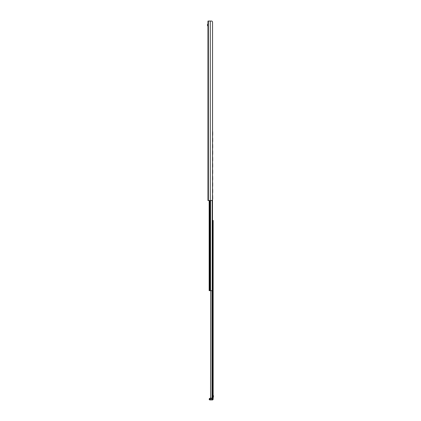 <?xml version="1.0" encoding="UTF-8"?>
<svg xmlns="http://www.w3.org/2000/svg" width="421" height="421" viewBox="0 0 421 421"><rect width="100%" height="100%" fill="white"/><g stroke="black" fill="none" stroke-linecap="round" stroke-linejoin="round"><path stroke-width="0.63" d="M211.421 21.05L207.969 21.05L207.969 200.528L211.863 200.528L212.552 199.733L212.552 21.85L212.473 398.355L213.152 398.355L213.152 399.15A0.8 0.8 0 0 1 212.352 399.95A0.8 0.8 0 0 0 213.152 399.15L209.963 399.15L209.963 399.95A0.8 0.8 0 0 1 209.163 399.15A0.8 0.8 0 0 0 209.963 399.95L212.352 399.95L209.963 399.95M211.863 21.05L212.552 21.85M209.163 200.528L209.163 290.669L212.473 290.669L212.473 200.128M209.963 398.355L209.963 399.15L209.163 399.15L209.563 398.355L212.473 398.355L212.352 399.95M213.431 395.84L213.431 397.14L213.431 395.84M213.431 395.582L213.431 397.14M207.89 25.039L207.89 25.855L207.89 25.039M207.569 25.639L207.569 24.439M207.569 25.818L207.569 24.26M212.552 188.94A0.8 0.789 90 0 1 212.673 189.361L212.637 191.292L212.637 189.361A0.8 0.789 -90 0 0 212.552 189.003M212.552 192.976A0.8 0.789 90 0 0 212.673 192.55L212.673 191.292L212.637 192.55A0.8 0.789 -90 0 1 212.552 192.913M212.673 190.624A1.416 1.4 90 0 1 212.673 191.292M212.552 182.556A0.8 0.789 90 0 1 212.673 182.982L212.637 184.898L212.637 182.982A0.8 0.789 -90 0 0 212.552 182.619M212.552 186.592A0.8 0.789 90 0 0 212.673 186.171L212.673 184.908L212.637 186.171A0.8 0.789 -90 0 1 212.552 186.529M212.673 184.24A1.416 1.4 90 0 1 212.673 184.908M212.552 176.178A0.8 0.789 90 0 1 212.673 176.599L212.637 178.53L212.637 176.599A0.8 0.789 -90 0 0 212.552 176.241M212.552 180.209A0.8 0.789 90 0 0 212.673 179.788L212.673 178.53L212.637 179.788A0.8 0.789 -90 0 1 212.552 180.146M212.673 177.857A1.416 1.4 90 0 1 212.673 178.53M212.552 169.795A0.8 0.789 90 0 1 212.673 170.216L212.637 172.136L212.637 170.216A0.8 0.789 -90 0 0 212.552 169.858M212.552 173.831A0.8 0.789 90 0 0 212.673 173.41L212.673 172.147L212.637 173.41A0.8 0.789 -90 0 1 212.552 173.768M212.673 171.479A1.416 1.4 90 0 1 212.673 172.147M212.552 163.411A0.8 0.789 90 0 1 212.673 163.837L212.637 165.763L212.637 163.837A0.8 0.789 -90 0 0 212.552 163.474M212.552 167.447A0.8 0.789 90 0 0 212.673 167.026L212.673 165.763L212.637 167.026A0.8 0.789 -90 0 1 212.552 167.384M212.673 165.095A1.416 1.4 90 0 1 212.673 165.763M212.552 157.033A0.8 0.789 90 0 1 212.673 157.454L212.637 159.37L212.637 157.454A0.8 0.789 -90 0 0 212.552 157.096M212.552 161.069A0.8 0.789 90 0 0 212.673 160.643L212.673 159.385L212.637 160.643A0.8 0.789 -90 0 1 212.552 161.001M212.673 158.712A1.416 1.4 90 0 1 212.673 159.385M212.552 150.65A0.8 0.789 90 0 1 212.673 151.071L212.637 153.002L212.637 151.071A0.8 0.789 -90 0 0 212.552 150.713M212.552 154.686A0.8 0.789 90 0 0 212.673 154.265L212.673 153.002L212.637 154.265A0.8 0.789 -90 0 1 212.552 154.623M212.673 152.334A1.416 1.4 90 0 1 212.673 153.002M212.552 144.266A0.8 0.789 90 0 1 212.673 144.692L212.637 146.608L212.637 144.692A0.8 0.789 -90 0 0 212.552 144.335M212.552 148.303A0.8 0.789 90 0 0 212.673 147.882L212.673 146.624L212.637 147.882A0.8 0.789 -90 0 1 212.552 148.239M212.673 145.95A1.416 1.4 90 0 1 212.673 146.624M212.552 137.888A0.8 0.789 90 0 1 212.673 138.309L212.637 140.24L212.637 138.309A0.8 0.789 -90 0 0 212.552 137.951M212.552 141.924A0.8 0.789 90 0 0 212.673 141.498L212.673 140.24L212.637 141.498A0.8 0.789 -90 0 1 212.552 141.861M212.673 139.572A1.416 1.4 90 0 1 212.673 140.24M212.552 195.323A0.8 0.789 90 0 1 212.673 195.744L212.637 197.675L212.637 195.744A0.8 0.789 -90 0 0 212.552 195.386M212.552 199.354A0.8 0.789 90 0 0 212.673 198.933L212.673 197.675L212.637 198.933A0.8 0.789 -90 0 1 212.552 199.291M212.673 197.002A1.416 1.4 90 0 1 212.673 197.675M212.637 197.002A1.416 1.4 90 0 1 212.637 197.675M212.552 190.381A1.41 1.4 -90 0 1 212.637 190.634A1.416 1.4 90 0 1 212.637 191.292M212.637 184.24A1.416 1.4 90 0 1 212.637 184.908A1.41 1.4 -90 0 1 212.552 185.151M212.637 177.857A1.416 1.4 90 0 1 212.637 178.53M212.552 171.236A1.41 1.4 -90 0 1 212.637 171.489A1.416 1.4 90 0 1 212.637 172.147A1.41 1.4 -90 0 1 212.552 172.389M212.637 165.095A1.416 1.4 90 0 1 212.637 165.763M212.552 158.475A1.41 1.4 -90 0 1 212.637 158.728A1.416 1.4 90 0 1 212.637 159.385A1.41 1.4 -90 0 1 212.552 159.622M212.637 152.334A1.416 1.4 90 0 1 212.637 153.002M212.552 145.713A1.41 1.4 -90 0 1 212.637 145.966A1.416 1.4 90 0 1 212.637 146.624A1.41 1.4 -90 0 1 212.552 146.861M212.637 139.572A1.416 1.4 90 0 1 212.637 140.24M212.552 131.505A0.8 0.789 90 0 1 212.673 131.926L212.637 133.846L212.637 131.926A0.8 0.789 -90 0 0 212.552 131.568M212.552 135.541A0.8 0.789 90 0 0 212.673 135.12L212.673 133.857L212.637 135.12A0.8 0.789 -90 0 1 212.552 135.478M212.673 133.189A1.416 1.4 90 0 1 212.673 133.857M212.552 132.947A1.41 1.4 -90 0 1 212.637 133.204A1.416 1.4 90 0 1 212.637 133.857A1.41 1.4 -90 0 1 212.552 134.099M212.716 220.472L213.152 220.472L213.152 398.355M211.358 398.355L210.558 397.556L210.679 397.977M210.558 397.556L210.689 290.669M210.279 21.05L210.279 200.528M208.369 21.05L208.369 200.528M209.763 200.528L209.763 290.669M210.147 200.528L210.147 290.669M210.516 200.528L210.516 290.669M212.195 200.449L212.195 290.669M212.358 200.317L212.358 290.669M212.552 290.669L212.552 398.355M212.01 290.669L212.01 398.355"/></g></svg>
